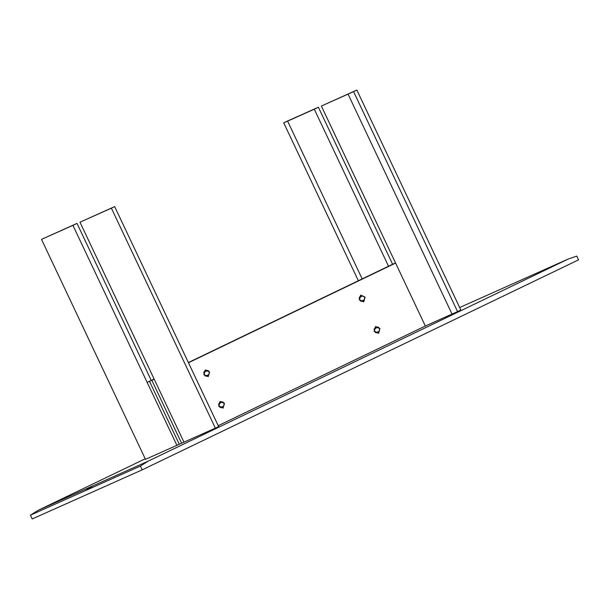 <?xml version="1.0" encoding="UTF-8"?>
<svg xmlns="http://www.w3.org/2000/svg" width="609" height="609" viewBox="0 0 609 609"><rect width="100%" height="100%" fill="white"/><g stroke="black" fill="none" stroke-linecap="round" stroke-linejoin="round"><path stroke-width="0.91" d="M459.666 307.522L568.136 259.076L148.109 461.196L38.184 510.296L145.224 458.79M148.109 461.196L140.375 466.083L30.45 515.176L32.231 518.952L142.156 469.859L578.55 259.86L576.769 256.084L568.136 259.076M30.45 515.176L38.184 510.296M140.375 466.083L142.156 469.859M336.328 291.429L365.963 277.247L336.366 291.498M359.348 299.834L363.771 301.76L365.073 297.078L360.718 295.114L359.348 299.834M364.936 297.139L360.726 295.304L359.485 299.765L363.702 301.6L364.936 297.139M360.787 295.312L359.508 299.75L363.619 301.6L364.913 297.154L360.802 295.304L364.905 297.154L363.619 301.638M359.257 299.872L360.673 295.137L359.257 299.872L363.619 301.828L359.257 299.872M358.358 280.749L283.71 122.835L286.984 121.26L318.385 107.23L392.615 264.26L395.005 263.278M318.385 107.23L314.297 109.201L388.527 266.232M314.297 109.201L287.6 121.122L362.188 278.907M283.71 122.835L287.6 121.122M361.046 296.697L361.594 296.431L361.046 296.697M362.835 300.473L363.375 300.214L362.835 300.473M360.772 295.319L359.104 298.037M361.274 296.575L360.734 296.834L361.274 296.575M363.063 300.351L362.515 300.61L363.063 300.351M360.444 301.044L363.588 301.615M395.561 263.004L188.44 362.675L394.975 263.21M188.379 362.545L392.615 264.26M154.146 379.095L147.142 382.383L176.899 445.324L181.573 443.154M149.502 381.333L179.252 444.273M154.115 379.034L147.142 382.383M356.859 90.048L460.838 310.019L457.565 311.587L353.585 91.624L356.859 90.048L321.362 106.042L425.341 326.013L457.565 311.587M321.362 106.042L348.059 94.121L452.038 314.092M353.585 91.624L348.059 94.121M379.788 328.624L378.493 333.07L374.383 331.22L375.616 326.805L379.788 328.624L378.493 333.108M378.25 331.677L377.709 331.943L378.25 331.677M376.469 327.901L375.92 328.167L376.469 327.901M378.463 333.085L374.36 331.235L375.669 326.744L379.81 328.609L378.577 333.07L375.319 332.514M377.39 332.08L377.938 331.821L377.39 332.08M375.608 328.304L376.156 328.045L375.608 328.304M373.979 329.507L375.646 326.789M203.886 374.642L205.187 369.96L209.61 371.886L208.24 376.606L203.886 374.642M209.473 371.954L208.232 376.415L204.015 374.581L205.256 370.12L209.473 371.954M208.476 370.691L205.309 370.097M208.24 376.606L203.787 374.687L205.21 369.952L203.787 374.687L208.187 376.621M208.149 376.453L209.443 371.97L208.149 376.415L204.045 374.565L205.271 370.15L209.443 371.97M205.583 371.513L206.124 371.246L205.583 371.513M207.364 375.289L207.913 375.022L207.364 375.289M203.642 372.853L205.34 370.12M205.812 371.383L205.263 371.65L205.812 371.383M207.6 375.167L207.052 375.426L207.6 375.167M208.149 376.415L204.982 375.86M224.485 403.356L220.062 401.43L218.76 406.112L223.115 408.076L224.485 403.356M218.897 406.051L223.107 407.885L224.348 403.424L220.131 401.59L218.897 406.051M224.318 403.44L223.023 407.923M223.061 408.091L218.661 406.157L220.085 401.422L218.661 406.157L223.115 408.076M220.184 401.567L223.351 402.161M224.325 403.432L220.146 401.62L218.92 406.036L223.023 407.885L224.325 403.432M222.787 406.492L222.239 406.751L222.787 406.492M220.998 402.716L220.458 402.975L220.998 402.716M219.857 407.322L223.023 407.885M221.927 406.896L222.475 406.629L221.927 406.896M220.146 403.12L220.686 402.853L220.146 403.12M220.214 401.59L218.517 404.323M77.008 223.389L41.511 239.383L145.49 459.353L176.899 445.324L72.92 225.353L77.008 223.389L151.238 380.419M41.511 239.383L72.92 225.353M111.386 208.171L79.985 222.201L183.964 442.164L215.365 428.142L111.386 208.171L114.659 206.596L79.985 222.201M114.659 206.596L218.639 426.566L215.365 428.142M379.947 328.548L378.646 333.23L374.223 331.304L375.593 326.584L379.947 328.548M378.577 333.26L374.132 331.342L375.433 326.66L374.132 331.342L378.532 333.283M378.821 327.345L375.654 326.751M425.341 326.013L218.22 425.683M188.47 362.743L395.591 263.073M151.854 380.282L181.604 443.223L183.964 442.164L154.214 379.232L151.854 380.282L154.184 379.163M85.412 490.626L93.147 485.746"/></g></svg>
